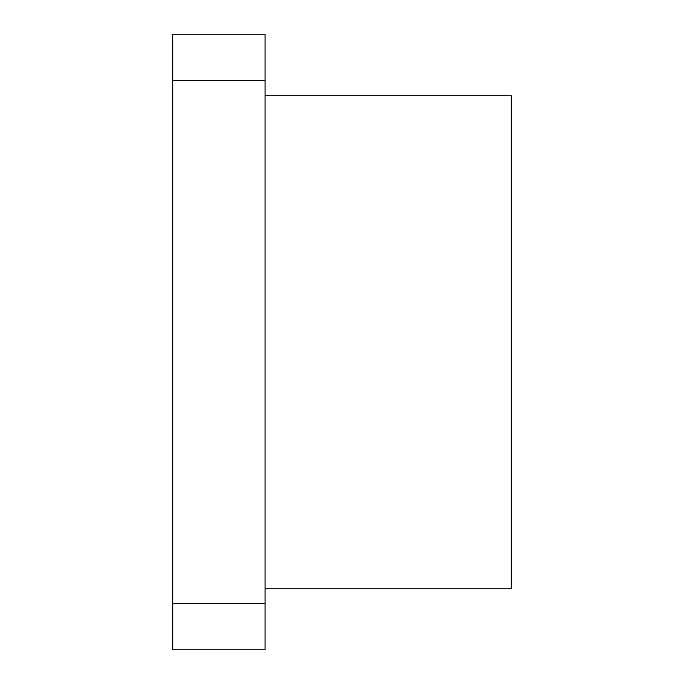 <?xml version="1.0" encoding="UTF-8"?>
<svg xmlns="http://www.w3.org/2000/svg" width="684" height="684" viewBox="0 0 684 684"><rect width="100%" height="100%" fill="white"/><g stroke="black" fill="none" stroke-linecap="round" stroke-linejoin="round"><path stroke-width="1.03" d="M172.71 603.63L172.71 649.8L265.05 649.8L265.05 603.63L172.71 603.63L172.71 34.2L265.05 34.2L265.05 603.63M265.05 80.37L172.71 80.37M265.05 588.24L511.29 588.24L511.29 95.76L265.05 95.76"/></g></svg>
